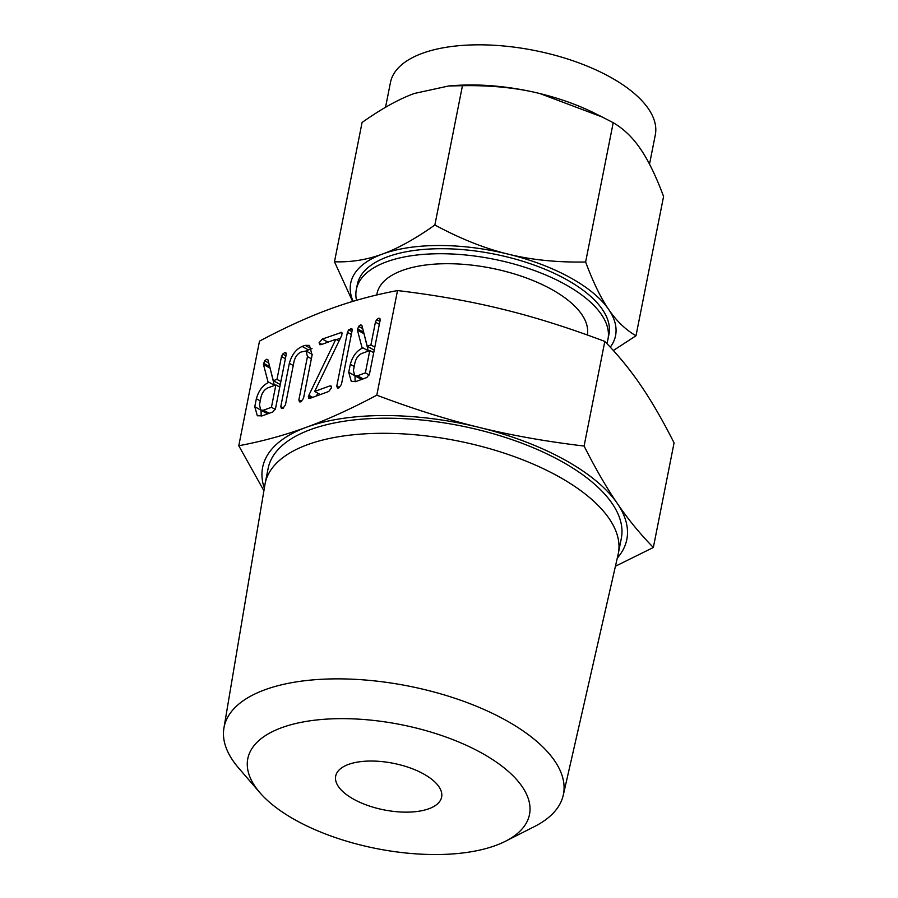 <?xml version="1.0" encoding="UTF-8"?>
<svg xmlns="http://www.w3.org/2000/svg" width="898" height="898" viewBox="0 0 898 898"><rect width="100%" height="100%" fill="white"/><g stroke="black" fill="none" stroke-linecap="round" stroke-linejoin="round"><path stroke-width="1.35" d="M338.849 387.958L337.435 387.981L336.795 386.05L347.436 332.327L348.637 329.88L351.848 328.623L352.095 330.621L341.464 384.344L338.849 387.958M308.553 395.895L335.818 339.287L321.203 344.641L319.789 344.664L319.071 342.834L322.303 339.062L341.846 332.316L341.812 335.246L314.648 391.461L329.858 385.893L331.25 386.129L331.407 387.914L328.758 391.472L310.607 398.117L308.688 398.308L308.553 395.895L311.808 397.691M331.452 386.769L329.858 385.893L331.25 386.129M282.836 408.478L281.422 408.5L280.782 406.592L289.347 363.342C291.704 354.878 295.958 349.255 302.132 346.448L305.129 345.348L309.451 345.404L312.1 355.002L303.535 398.252L300.931 401.855L299.505 401.866L298.866 399.947L307.453 356.596L306.05 350.995L301.021 352.038C297.575 353.677 295.251 356.832 294.028 361.512L285.452 404.863L282.836 408.478M256.357 398.723C258.736 390.439 262.946 384.961 269.007 382.279L268.221 382.559L263.484 364.521L264.652 360.76L266.717 359.234L267.941 359.784L273.306 380.696L276.977 379.36L281.489 356.562L282.69 354.07L284.688 352.656L285.912 352.779L286.17 354.755L275.563 408.309L272.925 411.924L262.429 415.774L257.333 415.785L254.774 406.727L256.357 398.723L260.263 400.878M653.351 547.488L674.072 442.86C662.589 420.152 651.488 400.979 640.779 385.365C630.149 369.718 618.15 355.08 604.814 341.42C568.636 327.759 534.534 317.016 502.51 309.215C470.653 301.346 435.653 295.128 397.522 290.559C373.736 295.038 351.185 301.2 329.847 309.058C308.643 316.792 285.194 327.478 259.5 341.128L238.778 445.756C262.564 441.277 285.115 435.103 306.454 427.246C327.658 419.523 351.118 408.826 376.801 395.187C412.979 408.848 447.081 419.591 479.105 427.392C510.962 435.261 545.962 441.479 584.093 446.048C595.576 468.756 606.678 487.928 617.386 503.542C628.016 519.19 640.016 533.827 653.351 547.488L615.433 566.223M397.522 290.559L376.801 395.187M350.299 364.307C352.667 356.023 356.888 350.546 362.938 347.863L362.152 348.143L357.426 330.105L358.594 326.344L360.648 324.829L361.883 325.368L367.248 346.28L370.908 344.944L375.42 322.146L376.621 319.654L378.63 318.24L379.843 318.375L380.112 320.35L369.505 373.894L366.855 377.519L356.371 381.358L351.264 381.381L348.716 372.311L350.299 364.307L354.205 366.463M617.296 558.073A185.628 81.662 -168.8 0 0 617.386 503.542A185.628 81.662 -168.8 0 0 564.258 459.608A185.628 81.662 -168.8 0 0 479.105 427.392A185.628 81.662 -168.8 0 0 306.454 427.246A185.628 81.662 -168.8 0 0 264.338 488.186M263.911 490.768L238.778 445.756M259.848 792.631L238.61 767.992A172.966 76.094 11.2 0 1 223.928 728.054L264.955 484.516A180.027 79.192 11.2 0 1 265.135 483.539L268.132 468.43A180.027 79.192 11.2 0 1 378.069 418.311A180.027 79.192 11.2 0 1 560.655 460.921A180.027 79.192 11.2 0 1 621.315 538.362L618.329 553.471A180.027 79.192 11.2 0 1 618.116 554.436L563.248 795.246A172.966 76.094 11.2 0 1 534.456 826.564L505.439 841.258A143.59 63.163 -168.8 0 0 481.115 752.715A143.59 63.163 -168.8 0 0 304.04 721.79A143.59 63.163 -168.8 0 0 259.848 792.631A143.59 63.163 -168.8 0 0 296.183 820.469A143.59 63.163 -168.8 0 0 505.439 841.258M604.814 341.42L584.093 446.048M265.135 483.539A180.027 79.192 11.2 0 1 375.072 433.408A180.027 79.192 11.2 0 1 557.658 476.03A180.027 79.192 11.2 0 1 618.329 553.471M223.928 728.054A172.966 76.094 11.2 0 1 328.735 678.989A172.966 76.094 11.2 0 1 505.159 719.904A172.966 76.094 11.2 0 1 563.248 795.246M423.429 773.851A54.003 23.752 11.2 0 1 441.625 797.076A54.003 23.752 11.2 0 1 408.646 812.118A54.003 23.752 11.2 0 1 353.879 799.332A54.003 23.752 11.2 0 1 335.684 776.108A54.003 23.752 11.2 0 1 368.651 761.066A54.003 23.752 11.2 0 1 423.429 773.851M587.303 334.988A107.154 47.145 -168.8 0 0 551.148 289.134A107.154 47.145 -168.8 0 0 442.467 263.765A107.154 47.145 -168.8 0 0 377.025 293.601L376.756 294.982M606.767 343.44A128.246 56.417 -168.8 0 0 607.957 339.321A128.246 56.417 -168.8 0 0 564.73 284.161A128.246 56.417 -168.8 0 0 434.654 253.797A128.246 56.417 -168.8 0 0 356.338 289.504A128.246 56.417 -168.8 0 0 356.506 300.314M610.281 347.156A135.003 59.391 -168.8 0 0 608.709 309.507A135.003 59.391 -168.8 0 0 570.073 277.549A135.003 59.391 -168.8 0 0 508.145 254.123C531.302 259.881 557.13 262.508 585.619 262.003C593.219 282.354 600.908 298.181 608.709 309.507C616.432 320.923 625.536 329.678 635.997 335.773L663.577 196.46C655.989 176.109 648.289 160.271 640.499 148.956C632.764 137.54 623.672 128.784 613.211 122.689L602.322 117.054L539.934 93.572A135.003 59.391 11.2 0 1 594.802 113.294L602.322 117.054M356.338 289.504L357.325 284.486A128.246 56.417 11.2 0 1 435.642 248.78A128.246 56.417 11.2 0 1 565.729 279.143A128.246 56.417 11.2 0 1 608.945 334.303L607.957 339.321M635.997 335.773L613.345 350.489M585.619 262.003L613.211 122.689M649.512 164.166L655.304 134.936A135.003 59.391 -168.8 0 0 609.809 76.858A135.003 59.391 -168.8 0 0 472.887 44.9A135.003 59.391 -168.8 0 0 390.45 82.493L385.534 107.277M448.719 85.972L454.624 85.535A135.003 59.391 11.2 0 1 539.934 93.572C516.777 87.813 490.948 85.187 462.448 85.703L448.719 85.972L414.36 93.459C398.948 99.049 381.515 108.714 362.074 122.476L334.483 261.778C351.028 262.362 367.058 259.769 382.57 254.011C397.994 248.432 415.426 238.767 434.868 225.005L462.448 85.703M434.868 225.005C460.416 238.778 484.841 248.488 508.145 254.123A135.003 59.391 -168.8 0 0 382.57 254.011A135.003 59.391 -168.8 0 0 353.105 301.313M352.622 301.459L334.483 261.778M274.653 385.388L269.007 382.279M274.283 385.186L269.692 366.597L263.406 363.129M268.771 363.028L264.652 360.76M267.986 359.941L266.717 359.234M280.412 383.861L279.592 384.164L273.306 380.696M280.872 381.504L276.977 379.36M285.384 358.706L281.489 356.562M285.957 355.866L282.69 354.07M286.249 353.509L284.688 352.656M261.206 416.144L261.049 410.285M260.33 409.78L254.774 406.727M275.271 409.398L271.443 407.288L275.866 384.939L267.952 387.846C264.584 389.384 262.283 392.437 261.026 397.017L259.443 405.009L260.869 410.184L267.671 413.855M279.772 387.094L275.866 384.939M269.175 413.305L263.529 410.195L271.443 407.288M260.869 410.184L263.529 410.195M283.51 408.096L280.782 406.592M293.242 365.486L289.347 363.342M306.106 351.028L308.418 349.906L302.132 346.448M308.418 349.906L311.415 348.817L305.129 345.348M311.415 348.817L312.021 348.626M301.605 401.462L298.866 399.947M311.359 358.751L307.453 356.596M312.47 397.444L308.777 395.412M312.717 397.354L308.878 395.232M316.466 395.973L317.802 393.201M338.995 341.038L335.818 339.287M321.899 344.394L319.071 342.834M327.961 342.172L322.303 339.062M336.458 339.635L340.353 338.209M342.239 333.394L340.443 332.406M320.305 394.57L314.648 391.461M310.775 398.061L308.328 396.714M339.534 387.566L336.795 386.05M351.331 334.483L347.436 332.327M351.893 331.676L348.637 329.88M352.173 329.353L350.624 328.5M368.595 350.972L362.938 347.863M368.225 350.77L363.634 332.181L357.348 328.724M362.713 328.612L358.594 326.344M361.916 325.525L360.648 324.829M374.343 349.445L373.523 349.749L367.248 346.28M374.814 347.088L370.908 344.944M379.326 324.29L375.42 322.146M379.888 321.45L376.621 319.654M380.18 319.093L378.63 318.24M355.137 381.729L354.979 375.869M354.272 375.364L348.716 372.311M369.201 374.982L365.374 372.872L369.796 350.523L361.894 353.43C358.526 354.968 356.214 358.021 354.968 362.601L353.385 370.593L354.8 375.768L361.613 379.439M373.703 352.678L369.796 350.523M363.118 378.889L357.46 375.779L365.374 372.872M354.8 375.768L357.46 375.779M269.77 367.978L263.484 364.521M363.712 333.562L357.426 330.105M306.05 350.995L312.336 354.452"/></g></svg>
